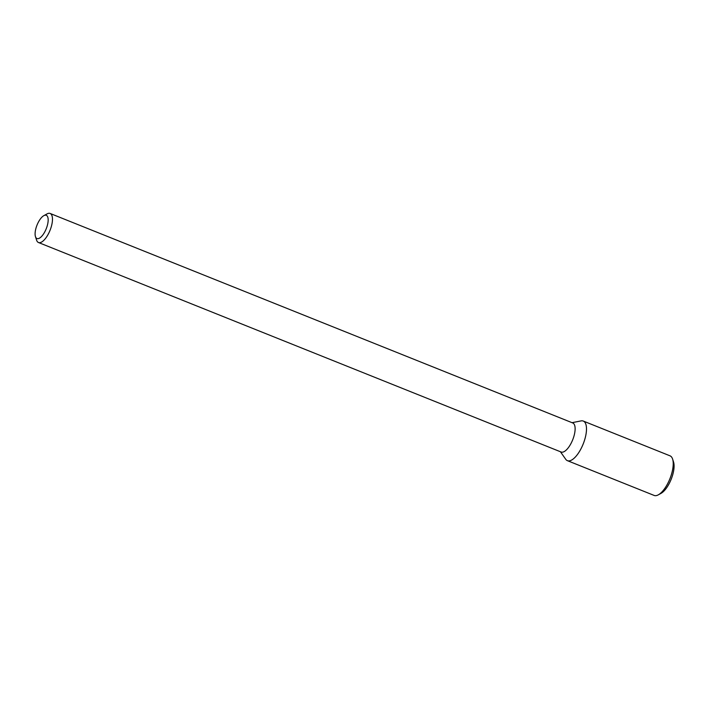 <?xml version="1.0" encoding="UTF-8"?>
<svg xmlns="http://www.w3.org/2000/svg" width="709" height="709" viewBox="0 0 709 709"><rect width="100%" height="100%" fill="white"/><g stroke="black" fill="none" stroke-linecap="round" stroke-linejoin="round"><path stroke-width="1.06" d="M583.285 421.057A21.341 8.437 111.8 0 0 581.088 420.898L572.048 422.679L581.088 420.898A21.341 8.437 111.8 0 1 584.978 438.756A21.341 8.437 111.8 0 1 569.823 460.779A21.341 8.437 111.8 0 1 565.711 459.264A21.341 8.437 111.8 0 0 567.404 460.664L654.132 495.431A21.341 8.437 111.8 0 0 656.552 495.547A21.341 8.437 111.8 0 0 658.28 494.855A21.341 8.437 111.8 0 0 669.908 478.77A21.341 8.437 111.8 0 0 672.611 459.104A21.341 8.437 111.8 0 0 670.014 455.825L583.285 421.057A21.341 8.437 111.8 0 1 584.189 441.264A21.341 8.437 111.8 0 1 569.823 460.779A21.341 8.437 111.8 0 1 567.404 460.664M562.902 452.103A15.651 6.195 111.8 0 1 561.129 452.023A15.651 6.195 111.8 0 0 562.902 452.103A15.651 6.195 111.8 0 0 573.439 437.79A15.651 6.195 111.8 0 0 572.775 422.972A15.651 6.195 111.8 0 1 573.439 437.79A15.651 6.195 111.8 0 1 562.902 452.103M40.253 242.593A15.651 6.195 111.8 0 1 38.481 242.513A15.651 6.195 111.8 0 1 36.576 240.103A15.651 6.195 111.8 0 0 38.481 242.513L561.129 452.023L38.481 242.513A15.651 6.195 111.8 0 0 40.253 242.593A15.651 6.195 111.8 0 0 50.791 228.28A15.651 6.195 111.8 0 0 50.126 213.453A15.651 6.195 111.8 0 1 50.791 228.28A15.651 6.195 111.8 0 1 40.253 242.593M47.086 213.879A15.651 6.195 111.8 0 1 50.126 213.453L572.775 422.972L50.126 213.453A15.651 6.195 111.8 0 0 47.086 213.879L43.861 215.633A12.523 4.954 111.8 0 1 47.574 224.549A12.523 4.954 111.8 0 1 38.392 238.596A12.523 4.954 111.8 0 1 35.45 236.611A12.523 4.954 111.8 0 1 37.036 225.072A12.523 4.954 111.8 0 1 43.861 215.633A12.523 4.954 111.8 0 1 47.574 224.549A12.523 4.954 111.8 0 1 38.392 238.596A12.523 4.954 111.8 0 1 35.45 236.611A12.523 4.954 111.8 0 1 37.036 225.072A12.523 4.954 111.8 0 1 43.861 215.633L47.086 213.879M672.611 459.104L673.55 462.02A18.726 7.409 111.8 0 1 671.175 479.275A18.726 7.409 111.8 0 1 660.974 493.393L658.28 494.855M560.402 451.73L565.711 459.264L560.402 451.73M35.45 236.611L36.576 240.103L35.45 236.611"/></g></svg>

